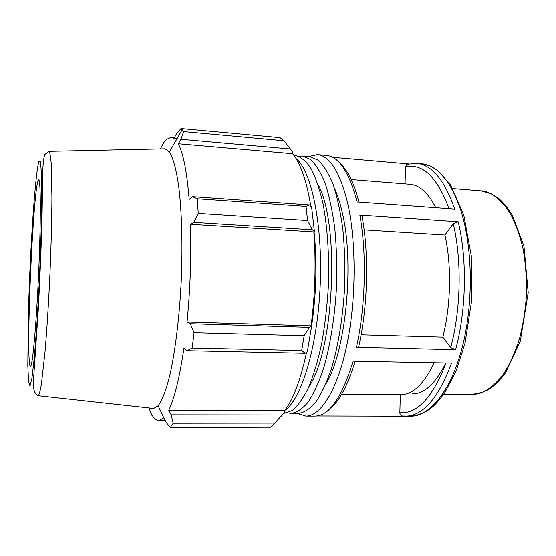 <?xml version="1.0" encoding="UTF-8"?>
<svg xmlns="http://www.w3.org/2000/svg" width="556" height="556" viewBox="0 0 556 556"><rect width="100%" height="100%" fill="white"/><g stroke="black" fill="none" stroke-linecap="round" stroke-linejoin="round"><path stroke-width="0.83" d="M287.452 412.837L291.135 413.386L298.426 413.4C304.174 412.628 309.956 408.875 315.773 402.141C321.486 393.648 326.768 382.347 331.612 368.239C338.395 345.332 343.01 316.857 344.664 286.833C345.213 266.79 344.616 247.608 342.871 229.294C340.508 211.989 337.256 197.005 333.107 184.356C328.575 173.333 323.578 165.278 318.136 160.191L309.775 156.674L302.513 156.041L298.794 156.264M291.135 413.386C296.765 412.615 302.429 408.855 308.135 402.099C313.737 393.578 318.922 382.25 323.682 368.107C330.347 345.137 334.9 316.579 336.547 286.472C337.103 266.38 336.54 247.149 334.851 228.787C332.551 211.44 329.381 196.421 325.336 183.744C320.902 172.707 316.023 164.639 310.693 159.551L302.513 156.041M309.08 386.364C334.434 349.696 340.022 223.31 317.997 184.543M283.824 413.372L292.108 410.585C297.745 405.97 303.201 398.339 308.49 387.699C313.542 375.39 317.942 360.677 321.695 343.545C324.947 325.357 327.178 306.203 328.394 286.083C329.416 255.871 327.47 226.952 322.98 203.44C319.575 188.901 315.516 177.142 310.79 168.155C305.821 160.913 300.629 156.667 295.215 155.409L293.804 155.284M284.867 410.356C301.338 399.403 317.525 346.944 320.186 285.749C322.939 224.554 311.443 170.873 296 158.516M311.568 326.386C316.378 294.089 317.212 262.501 314.064 231.616M412.1 393.898C424.367 393.905 435.598 383.584 445.794 362.943M332.641 157.32L408.521 163.93L406.874 164.374L405.498 166.96L405.067 183.918M297.279 413.4L305.821 416.09C320.673 416.368 337.603 389.846 347.02 344.164C356.452 298.586 356.368 239.504 347.201 201.279C339.48 171.317 329.541 155.77 317.379 154.651L308.629 156.57M317.379 154.651L326.462 155.444C338.931 156.597 349.14 172.117 357.084 201.995L454.683 209.105C444.591 180.012 431.831 164.75 416.416 163.318L406.867 164.367M458.193 221.754L359.822 215.012C366.884 253.286 365.584 306.745 356.465 347.285L455.6 349.675C466.324 310.533 467.304 258.922 458.193 221.754L453.251 223.686L444.918 234.986L364.131 229.843M316.885 415.971L405.234 416.194C422.949 415.944 438.385 398.228 451.535 363.054L353.025 361.143C341.968 397.54 329.27 415.86 314.939 416.096L305.821 416.09M361.108 334.858L442.833 337.172L450.721 347.597L455.6 349.675M400.306 394.711L399.854 412.691C399.917 414.415 400.702 415.513 402.203 415.992L402.815 416.069M356.465 347.285C358.384 347.236 359.211 346.673 358.961 345.582C367.815 306.161 369.066 254.467 362.199 217.201C362.498 215.971 361.699 215.241 359.822 215.012M341.634 394.218L400.605 394.711C412.823 394.704 423.999 384.043 434.132 362.72M442.833 337.172C450.972 305.585 451.757 265.087 444.918 234.986M325.906 383.883C346.068 351.559 354.832 261.396 341.864 210.842C339.792 202.099 337.353 194.649 334.545 188.505M177.1 138.527L174.091 138.263L176.586 133.732L181.027 128.533L280.015 137.645L283.914 140.737L290.399 149.001L292.817 152.24L292.553 153.72C300.421 162.991 306.523 180.512 310.853 206.297M314.39 231.233L311.631 207.054L309.511 204.976L306.022 206.429L307.586 220.51L312.319 229.746L314.39 231.233L313.841 231.873C316.149 262.724 315.224 294.061 311.075 325.885L311.589 326.414L309.435 327.38L304.16 335.782L301.72 350.502L305.112 353.234L307.357 351.628L311.589 326.414M306.606 352.163C300.657 379.678 293.359 399.145 284.707 410.564L284.887 412.038L271.001 427.203L170.338 427.467L166.209 422.484L164.013 417.758L158.863 420.614C155.305 420.44 152.149 416.569 149.383 409.007L159.704 409.035M280.843 416.618L284.887 412.038M150.099 409.007L149.766 408.021M282.246 414.978L171.172 414.825L168.76 410.238C174.556 398.159 179.616 377.42 183.939 348.028L187.08 350.662L305.112 353.234M301.72 350.502L192.181 348.021L187.08 350.662M313.841 231.873L190.493 224.235L193.891 222.337L312.319 229.746M307.586 220.51L198.214 213.344L193.891 222.337M292.553 153.72L178.316 143.768L181.02 139.306L290.399 149.001M283.914 140.737L183.584 131.591L181.02 139.306M174.091 138.263L171.394 137.172L166.341 139.5C164.333 141.523 162.373 144.664 160.455 148.932M152.448 408.319L153.678 408.452L158.168 405.713C162.38 400.264 166.668 388.818 170.588 371.804C175.703 347.903 179.651 314.543 181.312 279.605C182.743 244.661 181.749 211.085 178.761 186.823C176.356 169.531 173.104 157.751 169.385 151.955L165.153 148.827L163.916 148.855M151.079 413.052L152.163 415.992L152.685 415.992M150.947 413.052L149.974 410.543M170.338 427.467L173.194 423.227L275.171 423.095M171.172 414.825L173.194 423.227M192.181 348.021L194.058 332.759L304.16 335.782M309.435 327.38L190.34 323.773L194.058 332.759M190.34 323.773L187.052 322.063C190.277 288.884 191.417 256.274 190.493 224.235M198.214 213.344L197.38 198.805L306.022 206.429M309.511 204.976L192.487 196.699L197.38 198.805M192.487 196.699L189.179 199.479C186.892 171.887 183.271 153.317 178.316 143.768M183.584 131.591L181.027 128.533M311.075 325.885L187.052 322.063M284.707 410.564L168.76 410.238M38.072 180.742C32.728 194.454 25.639 361.004 30.232 366.258L30.538 366.369C32.547 366.321 36.362 324.607 38.621 273.302C40.894 221.997 40.783 180.102 38.781 179.88L38.072 180.742M435.779 207.729C428.203 192.89 419.578 185.085 409.911 184.307L351.121 179.595M472.072 394.419C476.958 394.308 481.941 393.384 490.392 388.338C495.514 384.55 500.581 379.317 505.606 372.638L520.291 341.21L528.2 292.595L523.967 246.19L512.437 215.367C508.128 208.444 503.611 202.877 498.878 198.659C491.414 193.446 485.478 190.861 481.072 190.903L491.56 193.995C498.405 198.27 504.716 204.865 510.491 213.789C515.794 223.971 520.041 235.911 523.224 249.616C525.677 264.072 526.761 279.154 526.476 294.868C525.378 310.54 522.967 325.469 519.248 339.653C514.863 353.025 509.581 364.548 503.395 374.216C496.862 382.597 489.989 388.609 482.796 392.265L472.072 394.419L443.737 394.176M405.498 166.96C422.699 163.123 437.211 177.037 449.026 208.695M410.696 416.194C419.794 415.089 427.321 411.753 433.284 406.179C436.523 403.253 440.415 398.659 444.96 392.383L456.247 370.664L465.059 343.066L471.537 301.352L471.259 255.628L463.773 215.026L450.506 184.849L437.767 170.546L430.254 166.015L421.858 163.798C437.447 165.243 450.353 180.485 460.57 209.536C472.753 246.565 473.663 303.298 462.307 347.055C450.958 390.91 429.753 416.458 410.696 416.194L402.203 415.992M453.251 223.686C461.932 259.763 460.973 309.616 450.721 347.597M446.016 362.95C432.686 397.422 417.299 414.005 399.854 412.691M38.892 161.448L40.539 161.859L41.554 175.703L41.721 202.592C41.366 226.396 40.553 252.855 39.281 281.968L36.988 322.841L34.43 356.25L31.977 377.948L29.948 386.156L28.53 381.319L27.814 365.348L28.432 310.609L29.621 277.375C31.824 224.742 35.897 170.866 38.892 161.448M37.843 395.608L38.281 395.712C39.219 394.6 40.268 390.68 41.422 383.953L45.092 351.072C46.989 328.513 48.615 302.756 49.957 273.802C51.173 244.842 51.826 219.043 51.923 196.407L51.173 163.325C50.617 156.521 49.922 152.525 49.088 151.336L48.636 151.406M481.072 190.903L452.827 188.644M421.858 163.798L416.416 163.318M358.954 202.134C356.104 191.236 352.74 182.229 348.855 175.112C345.603 168.558 339.403 162.095 337.395 160.698M355.027 361.178C350.982 374.987 346.36 386.267 341.169 395.01C336.721 403.156 329.055 410.258 326.296 411.829M158.168 405.713L163.825 417.959M169.385 151.955L182.166 129.708M153.678 408.452L38.281 395.712C33.311 393.565 33.075 385.676 33.492 379.936L38.239 310.456C39.893 279.397 41.144 249.116 41.992 219.634L42.777 172.284C42.958 163.318 43.695 157.348 44.98 154.373L49.088 151.336L165.153 148.827M165.334 420.607L158.863 420.614M174.535 137.45L171.394 137.172"/></g></svg>
